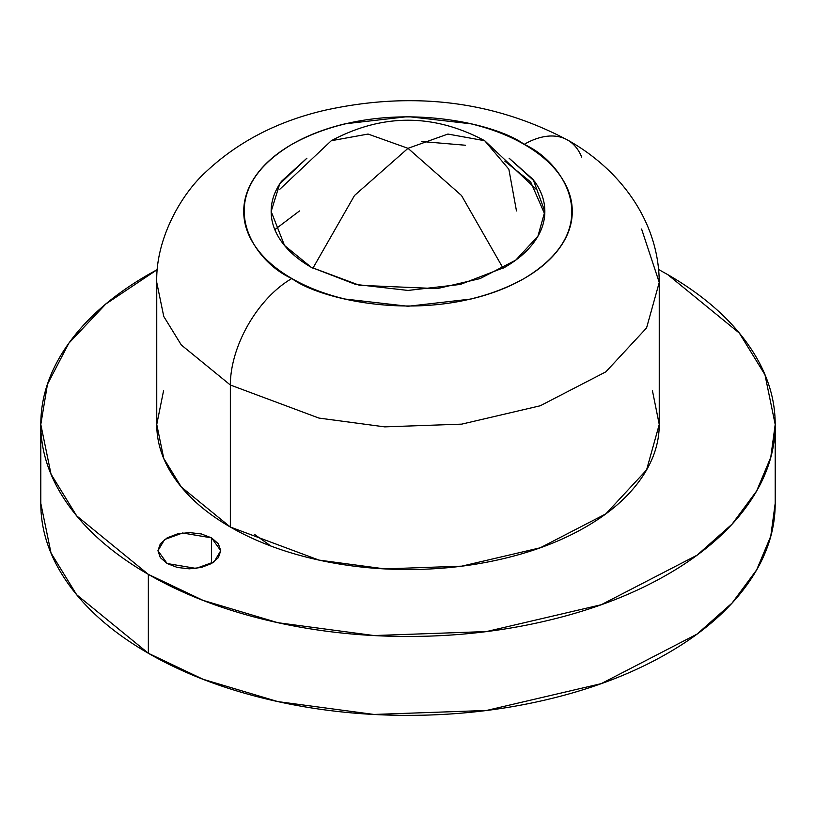 <?xml version="1.0" encoding="UTF-8"?>
<svg xmlns="http://www.w3.org/2000/svg" width="816" height="816" viewBox="0 0 816 816"><rect width="100%" height="100%" fill="white"/><g stroke="black" fill="none" stroke-linecap="round" stroke-linejoin="round"><path stroke-width="1.22" d="M274.829 229.602L299.523 210.936M279.857 189.23L331.296 140.719C382.429 113.404 433.561 113.404 484.704 140.719L447.923 134.059L408 148.318L461.489 195.483L503.105 268.24L461.489 195.483L408 148.318L368.077 134.059L331.296 140.719L368.077 134.059L408 148.318L447.923 134.059L484.704 140.719L508.858 169.228L516.477 210.936M408 148.318L354.511 195.483L312.895 268.24L354.511 195.483L408 148.318M211.558 537.877L211.558 563.519L201.368 567.457L189.343 568.834L177.327 567.457L167.137 563.519L157.947 550.698L164.618 539.519L182.631 532.991L211.558 537.877L218.362 543.762L220.748 550.698L218.362 557.634L211.558 563.519L211.558 537.877L220.748 550.698L214.078 561.877L196.064 568.415L167.137 563.519L160.334 557.634L157.947 550.698L160.334 543.762L167.137 537.877L177.327 533.95L189.343 532.573L201.368 533.95L211.558 537.877M311.243 267.301L284.519 245.483L271.157 211.436L279.694 183.967L306.908 158.192L281.571 181.203C274.635 190.883 271.157 200.96 271.157 211.436C271.157 221.911 274.635 231.989 281.571 241.669C288.517 251.348 298.411 259.886 311.243 267.301L355.633 284.427L408 290.435L460.367 284.427L504.757 267.301C517.589 259.886 527.483 251.348 534.429 241.669C541.365 231.989 544.843 221.911 544.843 211.436L537.928 236.222L515.743 260.131L480.012 278.613L437.264 288.609L359.499 285.304L311.243 267.301M421.464 141.505L465.416 145.238M641.6 229.051L659.246 282.438C658.9 218.484 617.029 167.474 567.64 140.066C493.374 100.725 412.151 90.862 323.952 110.466C276.665 121.625 237.099 142.321 205.244 172.533C180.856 194.81 155.509 239.312 156.754 282.438L163.761 316.445L181.285 344.954L230.347 385.009L181.285 344.954L163.761 316.445L156.754 282.438L156.754 424.463L163.761 458.459L181.285 486.979L230.347 527.034L230.347 385.009A86.965 50.215 -60 0 1 291.842 278.501C253.195 261.579 207.448 194.922 291.842 144.371C379.399 95.645 494.853 122.053 524.158 144.371C508.756 135.476 490.987 128.622 470.863 123.808L408 116.586L345.137 123.808C325.013 128.622 307.244 135.476 291.842 144.371C276.44 153.265 264.568 163.516 256.234 175.134C247.891 186.762 243.729 198.859 243.729 211.436C243.729 224.012 247.891 236.11 256.234 247.727C264.568 259.345 276.44 269.606 291.842 278.501C307.244 287.395 325.013 294.239 345.137 299.054L408 306.275L470.863 299.054C490.987 294.239 508.756 287.395 524.158 278.501C539.56 269.606 551.432 259.345 559.766 247.727C568.109 236.11 572.271 224.012 572.271 211.436C572.271 198.859 568.109 186.762 559.766 175.134C551.432 163.516 539.56 153.265 524.158 144.371A86.965 50.215 -60 0 1 567.64 140.066A86.965 50.215 120 0 0 524.158 144.371C562.805 161.293 608.552 227.95 524.158 278.501C436.601 327.216 321.147 300.808 291.842 278.501A86.965 50.215 120 0 0 230.347 385.009L318.944 418.078L384.724 426.87L461.734 424.136L540.223 405.787L605.829 371.861L646.558 327.961L659.246 282.438L646.558 327.961L605.829 371.861L540.223 405.787L461.734 424.136L384.724 426.87L318.944 418.078L230.347 385.009L230.347 527.034L318.944 560.092L384.724 568.895L461.734 566.161L540.223 547.801L605.829 513.876L646.558 469.975L659.246 424.463C659.246 443.7 652.871 462.203 640.121 479.971C627.371 497.74 609.215 513.427 585.653 527.034C562.091 540.631 534.929 551.116 504.145 558.47C473.362 565.835 441.313 569.517 408 569.517C374.687 569.517 342.638 565.835 311.855 558.47C281.071 551.116 253.909 540.631 230.347 527.034C206.785 513.427 188.629 497.74 175.879 479.971C163.129 462.203 156.754 443.7 156.754 424.463L163.526 390.925M667.651 274.553L739.347 333.101L764.969 374.768L775.2 424.463L770.773 457.286L756.656 490.977L732.085 524.137L697.129 555.155L601.239 604.727L486.54 631.553L373.983 635.552L277.838 622.7L203.072 600.372L148.349 574.372L148.349 653.269L203.072 679.279L277.838 701.597L373.983 714.449L486.54 710.461L601.239 683.635L697.129 634.052L732.085 603.034L756.656 569.884L770.773 536.183L775.2 503.36C775.2 531.471 765.887 558.521 747.252 584.491C728.617 610.46 702.076 633.389 667.651 653.269C633.216 673.149 593.507 688.469 548.525 699.23C503.533 709.981 456.695 715.367 408 715.367C359.305 715.367 312.467 709.981 267.475 699.23C222.493 688.469 182.784 673.149 148.349 653.269C113.924 633.389 87.383 610.46 68.748 584.491C50.113 558.521 40.8 531.471 40.8 503.36L51.031 553.054L76.653 594.731L148.349 653.269L148.349 574.372L76.653 515.824L51.031 474.147L40.8 424.463L47.461 384.265L68.84 343.21L105.835 304.001L157.345 269.535L148.349 274.553C113.924 294.433 87.383 317.363 68.748 343.332C50.113 369.311 40.8 396.352 40.8 424.463C40.8 452.574 50.113 479.614 68.748 505.594C87.383 531.563 113.924 554.492 148.349 574.372C182.784 594.252 222.493 609.572 267.475 620.323C312.467 631.084 359.305 636.46 408 636.46C456.695 636.46 503.533 631.084 548.525 620.323C593.507 609.572 633.216 594.252 667.651 574.372C702.076 554.492 728.617 531.563 747.252 505.594C765.887 479.614 775.2 452.574 775.2 424.463C775.2 396.352 765.887 369.311 747.252 343.332C728.617 317.363 702.076 294.433 667.651 274.553L658.655 269.535L667.651 274.553M270.851 545.996L254.286 534.245M509.082 158.182L534.429 181.203C541.365 190.883 544.843 200.96 544.843 211.436L533.205 179.551L509.092 158.192M652.474 390.925L659.246 424.463L659.246 282.438M567.64 140.066A86.965 50.215 -60 0 1 581.686 157.07M544.762 214.19L530.665 181.937L504.757 161.089M536.143 189.23L484.704 140.719M775.2 424.463L775.2 503.36M40.8 424.463L40.8 503.36"/></g></svg>
